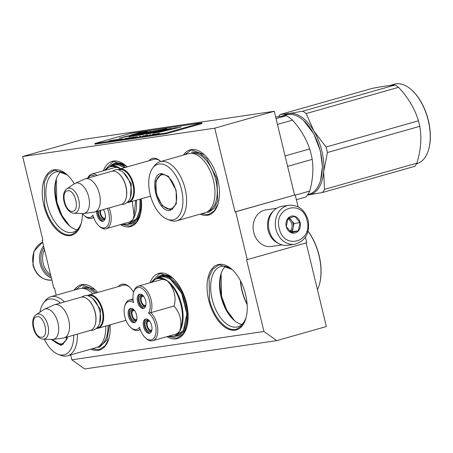 <?xml version="1.0" encoding="UTF-8"?>
<svg xmlns="http://www.w3.org/2000/svg" width="453" height="453" viewBox="0 0 453 453"><rect width="100%" height="100%" fill="white"/><g stroke="black" fill="none" stroke-linecap="round" stroke-linejoin="round"><path stroke-width="0.68" d="M56.206 295.203L54.473 288.057L53.805 288.153L42.231 240.316L42.905 240.22L22.65 156.506L214.756 128.176L235.005 211.891L235.679 211.789L247.253 259.626L246.579 259.728L263.94 331.483L71.834 359.812L70.651 354.914M149.201 160.673A18.562 10.164 74.2 0 1 153.159 158.239A18.562 10.164 74.2 0 1 160.079 160.928A18.562 10.164 74.2 0 1 160.713 161.528M118.443 286.59A18.562 10.164 74.2 0 1 122.401 284.156A18.562 10.164 74.2 0 1 129.326 286.851A18.562 10.164 74.2 0 1 133.601 292.315M219.184 264.382A33.896 18.562 74.2 0 1 231.828 269.297A33.896 18.562 74.2 0 1 245.826 318.612A33.896 18.562 74.2 0 1 235.096 330.158A33.896 18.562 74.2 0 1 208.669 299.999A33.896 18.562 74.2 0 1 219.184 264.382M149.954 282.831A33.896 18.562 74.2 0 1 160.079 273.102A33.896 18.562 74.2 0 1 172.718 278.017A33.896 18.562 74.2 0 1 186.715 327.332A33.896 18.562 74.2 0 1 175.991 338.878A33.896 18.562 74.2 0 1 167.004 336.692M74.156 290.107A33.896 18.562 74.2 0 1 82.157 284.592A33.896 18.562 74.2 0 1 94.802 289.507A33.896 18.562 74.2 0 1 97.706 292.479M110.13 324.829A33.896 18.562 74.2 0 1 108.799 338.821A33.896 18.562 74.2 0 1 98.075 350.367A33.896 18.562 74.2 0 1 90.917 349.161M183.408 155.09A33.896 18.562 74.2 0 1 191.409 149.575A33.896 18.562 74.2 0 1 204.054 154.49A33.896 18.562 74.2 0 1 218.052 203.805A33.896 18.562 74.2 0 1 207.321 215.351A33.896 18.562 74.2 0 1 200.169 214.139M103.375 170.798A33.896 18.562 74.2 0 1 113.493 161.07A33.896 18.562 74.2 0 1 126.132 165.979A33.896 18.562 74.2 0 1 127.146 166.931M141.251 198.805A33.896 18.562 74.2 0 1 140.136 215.294A33.896 18.562 74.2 0 1 129.405 226.845A33.896 18.562 74.2 0 1 120.419 224.66M82.452 213.646A33.896 18.562 74.2 0 1 81.025 224.014A33.896 18.562 74.2 0 1 70.3 235.56A33.896 18.562 74.2 0 1 43.867 205.396A33.896 18.562 74.2 0 1 54.383 169.784A33.896 18.562 74.2 0 1 67.027 174.699A33.896 18.562 74.2 0 1 74.32 183.799M71.834 359.812L84.649 368.957L276.755 340.622L326.364 326.539L306.132 242.91M263.94 331.483L276.755 340.622M247.253 259.626L306.783 242.729L305.447 237.196M235.679 211.789L295.214 194.892L298.097 206.823M295.214 194.892L235.005 211.891M214.756 128.176L274.286 111.274L294.541 194.988M22.65 156.506L82.186 139.603L274.286 111.274M42.231 240.316L42.882 240.135M152.95 159.609A17.333 9.49 74.2 0 1 153.777 159.297A17.333 9.49 74.2 0 1 154.439 159.156A17.333 9.49 74.2 0 1 160.498 161.319M122.197 285.526A17.333 9.49 74.2 0 1 123.018 285.214A17.333 9.49 74.2 0 1 123.686 285.073A17.333 9.49 74.2 0 1 129.739 287.236M232.7 270.113A31.319 17.152 -105.8 0 0 221.868 266.296A31.319 17.152 74.2 0 0 220.662 266.557A31.319 17.152 74.2 0 0 212.423 300.288A31.319 17.152 74.2 0 0 236.568 327.072A31.319 17.152 -105.8 0 0 237.768 326.811A31.319 17.152 -105.8 0 0 246.138 317.462M173.59 278.827A31.319 17.152 -105.8 0 0 162.757 275.016A31.319 17.152 74.2 0 0 161.557 275.271A31.319 17.152 74.2 0 0 156.755 278.323M127.004 166.795A31.319 17.152 -105.8 0 0 116.172 162.978A31.319 17.152 74.2 0 0 114.971 163.239A31.319 17.152 74.2 0 0 110.17 166.291M67.899 175.509A31.319 17.152 -105.8 0 0 57.067 171.698A31.319 17.152 74.2 0 0 55.866 171.953A31.319 17.152 74.2 0 0 47.622 205.685A31.319 17.152 74.2 0 0 71.767 232.468A31.319 17.152 -105.8 0 0 72.967 232.213A31.319 17.152 -105.8 0 0 81.342 222.865M241.902 324.433A31.319 17.152 74.2 0 1 233.788 320.005A31.319 17.152 74.2 0 1 220.849 274.439A31.319 17.152 74.2 0 1 225.43 266.409M77.101 229.835A31.319 17.152 74.2 0 1 68.986 225.407A31.319 17.152 74.2 0 1 56.053 179.841A31.319 17.152 74.2 0 1 60.628 171.806M234.575 320.679A33.715 18.46 74.2 0 1 221.166 273.453M69.773 226.081A33.715 18.46 74.2 0 1 56.365 178.85M247.145 304.461A33.715 18.46 74.2 0 1 240.384 280.645M247.112 304.014A34.451 18.867 74.2 0 1 240.594 281.047M151.008 282.53L159.439 273.833L160.719 273.561L172.972 278.25M186.795 327.06L183.097 334.195L177.616 337.864L176.342 338.136L168.295 336.437M104.422 170.498L112.859 161.8L114.133 161.523L126.393 166.211M140.209 215.028L136.512 222.163L131.036 225.832L129.756 226.104L121.715 224.405M56.308 179.02L56.755 201.783L61.925 215.492L69.643 225.973M81.104 223.748L77.406 230.877L71.925 234.546L70.651 234.824C61.064 236.693 48.63 222.497 44.7 205.209L44.241 182.491L47.961 174.564L53.748 170.515L55.028 170.243L67.282 174.932M221.109 273.623L221.557 296.387L226.721 310.09L234.444 320.571M245.905 318.346L242.202 325.481L236.726 329.144L235.447 329.422C225.866 331.29 213.425 317.1 209.501 299.807L209.043 277.089L212.763 269.161L218.55 265.118L219.824 264.841L232.083 269.529M184.705 154.722L190.775 150.305L192.049 150.034L204.309 154.722M218.131 203.539L214.428 210.668L208.952 214.337L207.672 214.614L201.466 213.771M108.879 338.555L105.181 345.69L99.7 349.354L98.426 349.631L92.214 348.787M75.453 289.739L81.523 285.328L82.803 285.05L95.056 289.739M123.884 285.045L88.709 295.033A17.259 9.451 -105.8 0 1 89.371 294.892A17.259 9.451 74.2 0 1 102.672 309.648A17.259 9.451 74.2 0 1 98.131 328.232A17.259 9.451 74.2 0 1 97.474 328.374A17.259 9.451 -105.8 0 1 96.563 328.431M88.709 295.033A17.259 9.451 -105.8 0 0 87.27 295.69M87.888 295.815A16.761 9.179 -105.8 0 1 89.088 295.481A16.761 9.179 74.2 0 1 102.146 310.339A16.761 9.179 74.2 0 1 97.021 328M88.233 299.739A16.761 9.179 74.2 0 1 88.397 299.88A16.761 9.179 74.2 0 1 95.317 324.269A16.761 9.179 74.2 0 1 95.255 324.478M64.003 337.921A17.259 9.451 74.2 0 0 68.545 319.337A17.259 9.451 74.2 0 0 55.238 304.58A17.259 9.451 -105.8 0 0 54.575 304.722L80.968 297.23A17.259 9.451 -105.8 0 1 81.631 297.089A17.259 9.451 74.2 0 1 88.069 299.586A17.259 9.451 74.2 0 1 95.192 324.693A17.259 9.451 74.2 0 1 90.396 330.43L64.003 337.921A17.259 9.451 74.2 0 1 63.341 338.063A17.259 9.451 -105.8 0 1 63.256 338.074A17.259 9.451 -105.8 0 1 63.171 338.085M54.575 304.722A17.259 9.451 -105.8 0 0 53.862 304.982L44.417 309.229A15.742 8.618 -105.8 0 0 43.681 309.642L36.246 314.631C28.709 319.405 34.281 339.02 43.199 339.121A12.927 7.078 -105.8 0 0 43.952 339.082A12.927 7.078 -105.8 0 0 47.961 325.497A12.927 7.078 -105.8 0 0 37.882 313.991A12.927 7.078 -105.8 0 0 36.246 314.631M44.417 309.229A15.742 8.618 -105.8 0 1 45.674 308.861A15.742 8.618 74.2 0 1 57.944 322.87A15.742 8.618 74.2 0 1 53.063 339.41A15.742 8.618 -105.8 0 1 52.984 339.422L63.256 338.074M43.199 339.121L52.146 339.461A15.742 8.618 -105.8 0 0 52.984 339.422M154.637 159.128L119.462 169.111A17.259 9.451 -105.8 0 1 120.124 168.969A17.259 9.451 74.2 0 1 133.431 183.731A17.259 9.451 74.2 0 1 128.89 202.315A17.259 9.451 74.2 0 1 128.227 202.457A17.259 9.451 -105.8 0 1 127.316 202.514M119.462 169.111A17.259 9.451 -105.8 0 0 118.023 169.767M118.641 169.898A16.761 9.179 -105.8 0 1 119.847 169.564A16.761 9.179 74.2 0 1 132.899 184.422A16.761 9.179 74.2 0 1 127.78 202.083M118.986 173.822A16.761 9.179 74.2 0 1 119.15 173.963A16.761 9.179 74.2 0 1 126.076 198.352A16.761 9.179 74.2 0 1 126.013 198.561M94.756 212.004A17.259 9.451 74.2 0 0 99.298 193.42A17.259 9.451 74.2 0 0 85.996 178.663A17.259 9.451 -105.8 0 0 85.334 178.805L111.727 171.308A17.259 9.451 -105.8 0 1 112.389 171.166A17.259 9.451 74.2 0 1 118.822 173.669A17.259 9.451 74.2 0 1 125.951 198.776A17.259 9.451 74.2 0 1 121.149 204.513L94.756 212.004A17.259 9.451 74.2 0 1 94.094 212.146A17.259 9.451 -105.8 0 1 94.009 212.157A17.259 9.451 -105.8 0 1 93.93 212.168M85.334 178.805A17.259 9.451 -105.8 0 0 84.615 179.065L75.17 183.312A15.742 8.618 -105.8 0 0 74.434 183.72L66.999 188.714C59.468 193.488 65.034 213.103 73.952 213.204A12.927 7.078 -105.8 0 0 74.705 213.165A12.927 7.078 -105.8 0 0 78.714 199.58A12.927 7.078 -105.8 0 0 68.635 188.074A12.927 7.078 -105.8 0 0 66.999 188.714M75.17 183.312A15.742 8.618 -105.8 0 1 76.427 182.944A15.742 8.618 74.2 0 1 88.703 196.953A15.742 8.618 74.2 0 1 83.816 213.493A15.742 8.618 -105.8 0 1 83.743 213.505L94.009 212.157M73.952 213.204L82.899 213.544A15.742 8.618 -105.8 0 0 83.743 213.505M50.985 276.511A18.737 15.64 -98.4 0 1 41.54 263.731A18.737 15.64 -98.4 0 1 43.986 247.576M51.359 278.051A19.722 16.461 -98.4 0 1 40.209 264.037A19.722 16.461 -98.4 0 1 43.579 245.9M288.969 205.249L282.117 206.257A19.722 16.461 81.6 0 0 269.122 230.277A19.722 16.461 81.6 0 0 287.87 245.283L294.722 244.269C305.554 241.07 310.022 233.057 308.136 220.237C304.903 209.818 298.516 204.818 288.969 205.249A19.722 16.461 81.6 0 0 275.973 229.263A19.722 16.461 81.6 0 0 294.722 244.269M307.083 220.617C302.717 198.776 273.216 207.151 279.297 228.505C283.663 250.345 313.165 241.976 307.083 220.617M300.135 222.587A8.63 7.203 81.6 0 0 291.166 216.189A8.63 7.203 81.6 0 0 286.245 226.534A8.63 7.203 81.6 0 0 295.214 232.933A8.63 7.203 81.6 0 0 300.135 222.587M300.016 222.616L294.841 216.415L287.966 218.369L286.268 226.517L291.443 232.717L298.317 230.77L300.016 222.616L294.02 223.499L289.354 217.91M298.317 230.77L292.315 231.653L294.02 223.499M290.684 232.117L292.315 231.653M290.43 231.902A7.395 6.172 81.6 0 0 293.17 227.576A7.395 6.172 81.6 0 0 293.097 223.765A7.395 6.172 81.6 0 0 291.432 220.401A7.395 6.172 81.6 0 0 288.238 218.272M287.78 218.771A7.395 6.172 -98.4 0 1 291.794 223.952A7.395 6.172 81.6 0 1 289.914 231.449M276.63 208.312L265.911 209.892A18.488 15.43 81.6 0 0 253.725 232.412A18.488 15.43 81.6 0 0 271.302 246.477L282.026 244.897M273.618 210.815A18.488 15.43 81.6 0 0 268.097 230.294A18.488 15.43 81.6 0 0 278.419 243.374M50.589 274.869A18.488 15.43 -98.4 0 1 43.216 263.459A18.488 15.43 -98.4 0 1 44.473 249.597M92.82 293.867A30.691 16.806 74.2 0 0 80.334 288.436A30.691 16.806 -105.8 0 0 79.156 288.686L50.776 296.743A30.691 16.806 -105.8 0 0 45.289 300.667L43.545 302.944A28.845 15.793 -105.8 0 0 39.926 312.157M64.439 301.919A30.691 16.806 74.2 0 0 51.953 296.489A30.691 16.806 -105.8 0 0 50.776 296.743M44.32 339.167A28.845 15.793 -105.8 0 0 58.131 354.32L60.81 355.339A30.691 16.806 -105.8 0 0 66.365 356.047A30.691 16.806 74.2 0 0 67.542 355.798A30.691 16.806 74.2 0 0 77.338 334.138M60.413 303.063A28.845 15.793 74.2 0 0 49.807 299.02A28.845 15.793 -105.8 0 0 43.545 302.944M58.131 354.32A28.845 15.793 -105.8 0 0 63.346 354.982A28.845 15.793 74.2 0 0 73.686 335.175M67.106 338.725L62.027 344.676L61.314 344.829L51.97 339.456M62.22 344.178L63.177 344.206M67.514 336.924L67.044 338.952L61.036 345.418L51.081 339.422M105.719 326.081A30.691 16.806 74.2 0 1 95.917 347.74L67.542 355.798M82.401 287.242L83.595 286.987L90.034 288.029L96.58 292.797M109.388 325.039L107.038 339.824L99.439 347.264L98.244 347.519M319.32 284.682A40.798 22.339 74.2 0 0 319.382 284.467A40.798 22.339 74.2 0 0 319.127 255.503A40.798 22.339 -105.8 0 0 308.08 231.234M308.051 231.33A41.291 22.61 -105.8 0 1 318.997 255.577A41.291 22.61 74.2 0 1 319.257 284.892A41.291 22.61 74.2 0 1 317.434 289.626M66.919 337.094A17.684 9.683 74.2 0 1 61.076 344.059A17.684 9.683 -105.8 0 1 58.539 343.872A17.684 9.683 -105.8 0 1 52.559 339.461M63.709 343.878A18.182 9.955 74.2 0 1 63.63 343.901L58.539 343.872M145.43 337.847L146.251 338.584A15.776 8.641 -105.8 0 0 152.74 340.741A15.776 8.641 -105.8 0 0 155.94 338.187A15.776 8.641 -105.8 0 0 150.753 312.672L148.567 313.131A14.547 7.967 -105.8 0 0 146.681 293.459A14.547 7.967 -105.8 0 0 134.654 289.977A14.547 7.967 -105.8 0 0 133.561 292.451A14.547 7.967 -105.8 0 0 133.601 302.576A14.547 7.967 -105.8 0 0 124.7 306.307A14.547 7.967 -105.8 0 0 130.707 327.468A14.547 7.967 -105.8 0 0 139.564 327.219A14.547 7.967 -105.8 0 0 145.43 337.847A14.547 7.967 -105.8 0 0 154.36 337.485A14.547 7.967 -105.8 0 0 148.567 313.131M133.561 292.451L133.873 291.398A15.776 8.641 -105.8 0 1 135.062 288.708A15.776 8.641 -105.8 0 1 138.261 286.149A15.776 8.641 -105.8 0 1 149.28 294.688A15.776 8.641 -105.8 0 1 150.753 312.672L173.969 306.081C179.45 312.077 181.676 319.274 180.651 327.672L179.552 331.483L176.687 333.878L168.703 336.211M152.74 340.741L176.687 333.878M168.08 336.386L173.431 336.375A30.198 16.535 -105.8 0 0 179.36 331.777A30.198 16.535 -105.8 0 0 179.552 331.483A30.198 16.535 -105.8 0 0 181.642 304.892A30.198 16.535 -105.8 0 0 167.27 280.735L163.51 279.427L161.478 279.563L138.261 286.149M180.651 327.672C185.464 315.894 180.084 293.669 170.101 284.071L167.27 280.735A30.198 16.535 -105.8 0 0 156.936 278.272L160.509 277.259A30.198 16.535 74.2 0 1 182.412 295.396A30.198 16.535 74.2 0 1 183.125 330.469A30.198 16.535 -105.8 0 1 177.004 335.362L173.431 336.375M173.969 306.081C176.268 298.94 174.983 291.602 170.101 284.071M149.569 321.052A5.98 3.273 -105.8 0 0 146.976 320.107A5.98 3.273 -105.8 0 0 146.489 329.178A5.98 3.273 -105.8 0 0 150.237 331.613A5.98 3.273 -105.8 0 0 151.953 329.444M146.109 318.946A7.395 4.049 -105.8 0 0 145.09 319.943A7.395 4.049 -105.8 0 0 145.09 328.102A7.395 4.049 -105.8 0 0 150.113 333.057M151.132 332.06A7.395 4.049 -105.8 0 0 150.957 323.47A7.395 4.049 -105.8 0 0 145.594 319.025A7.395 4.049 -105.8 0 0 144.099 320.226A7.395 4.049 -105.8 0 0 144.269 328.816A7.395 4.049 -105.8 0 0 149.637 333.255A7.395 4.049 -105.8 0 0 151.132 332.06M143.556 296.2A5.98 3.273 -105.8 0 0 140.962 295.254A5.98 3.273 -105.8 0 0 140.475 304.32A5.98 3.273 -105.8 0 0 144.224 306.755A5.98 3.273 -105.8 0 0 145.94 304.586M140.096 294.088A7.395 4.049 -105.8 0 0 139.077 295.084A7.395 4.049 -105.8 0 0 139.077 303.244A7.395 4.049 -105.8 0 0 144.099 308.199M145.119 307.202A7.395 4.049 -105.8 0 0 144.943 298.612A7.395 4.049 -105.8 0 0 139.581 294.173A7.395 4.049 -105.8 0 0 138.086 295.367A7.395 4.049 -105.8 0 0 138.256 303.957A7.395 4.049 -105.8 0 0 143.624 308.402A7.395 4.049 -105.8 0 0 145.119 307.202M134.473 310.407A5.98 3.273 -105.8 0 0 131.88 309.461A5.98 3.273 -105.8 0 0 131.393 318.533A5.98 3.273 -105.8 0 0 135.141 320.967A5.98 3.273 -105.8 0 0 136.857 318.799M131.013 308.3A7.395 4.049 -105.8 0 0 129.994 309.297A7.395 4.049 -105.8 0 0 129.994 317.457A7.395 4.049 -105.8 0 0 135.017 322.411M136.036 321.415A7.395 4.049 -105.8 0 0 135.86 312.825A7.395 4.049 -105.8 0 0 130.498 308.38A7.395 4.049 -105.8 0 0 128.997 309.58A7.395 4.049 -105.8 0 0 129.173 318.17A7.395 4.049 -105.8 0 0 134.535 322.61A7.395 4.049 -105.8 0 0 136.036 321.415M133.188 300.373A15.776 8.641 -105.8 0 0 129.405 300.005A15.776 8.641 -105.8 0 0 125.017 305.254L124.7 306.307M130.707 327.468L131.529 328.204A15.776 8.641 -105.8 0 0 138.018 330.362A15.776 8.641 -105.8 0 0 140.124 329.144M174.507 336.069L183.301 330.764L186.851 313.765L181.625 293.148L170.158 278.918L163.776 276.579L158.012 277.966M143.516 296.16L141.613 296.698A4.932 2.701 74.2 0 0 142.236 303.346A4.932 2.701 74.2 0 0 145.328 305.35A4.932 2.701 74.2 0 0 145.758 305.152M141.613 296.698L141.149 295.911A5.917 3.239 -105.8 0 0 141.104 302.23A5.917 3.239 -105.8 0 0 144.943 306.364M141.778 295.209A5.917 3.239 -105.8 0 0 141.189 295.843L141.659 296.63A4.932 2.701 74.2 0 1 142.638 295.866A4.932 2.701 74.2 0 1 143.103 295.809M143.471 296.115L141.659 296.63M149.53 321.018L147.627 321.556A4.932 2.701 74.2 0 0 148.25 328.199A4.932 2.701 74.2 0 0 151.342 330.209A4.932 2.701 74.2 0 0 151.772 330.01M147.627 321.556L147.163 320.769A5.917 3.239 -105.8 0 0 147.117 327.083A5.917 3.239 -105.8 0 0 150.957 331.222M147.791 320.067A5.917 3.239 -105.8 0 0 147.202 320.696L147.672 321.488A4.932 2.701 74.2 0 1 148.652 320.724A4.932 2.701 74.2 0 1 149.116 320.667M149.484 320.973L147.672 321.488M134.433 310.373L132.531 310.911A4.932 2.701 74.2 0 0 133.154 317.553A4.932 2.701 74.2 0 0 136.245 319.563A4.932 2.701 74.2 0 0 136.67 319.365M132.531 310.911L132.061 310.124A5.917 3.239 -105.8 0 0 132.021 316.443A5.917 3.239 -105.8 0 0 135.86 320.577M132.695 309.422A5.917 3.239 -105.8 0 0 132.106 310.05L132.576 310.843A4.932 2.701 74.2 0 1 133.55 310.079A4.932 2.701 74.2 0 1 134.02 310.022M134.388 310.328L132.576 310.843M82.355 213.522A14.547 7.967 -105.8 0 0 84.128 215.435A14.547 7.967 -105.8 0 0 92.978 215.186A14.547 7.967 -105.8 0 0 98.845 225.815L99.666 226.551A15.776 8.641 -105.8 0 0 106.155 228.708A15.776 8.641 -105.8 0 0 109.354 226.155A15.776 8.641 -105.8 0 0 109.037 207.95M132.253 201.359L134.071 215.639L132.972 219.45L130.102 221.845L122.117 224.178M94.875 176.092A14.547 7.967 -105.8 0 0 88.075 177.938A14.547 7.967 -105.8 0 0 88.007 178.04M97.14 175.447A15.776 8.641 -105.8 0 0 91.676 174.116A15.776 8.641 -105.8 0 0 88.482 176.67A15.776 8.641 -105.8 0 0 87.729 178.125M98.845 225.815A14.547 7.967 -105.8 0 0 107.774 225.447A14.547 7.967 -105.8 0 0 107.378 208.42M106.155 228.708L130.102 221.845M124.332 167.735A30.198 16.535 74.2 0 0 113.93 165.22L110.356 166.234A30.198 16.535 -105.8 0 1 120.691 168.697L120.747 168.748A30.198 16.535 -105.8 0 0 120.691 168.697L116.931 167.389L114.898 167.525L91.676 174.116M139.875 199.195A30.198 16.535 74.2 0 1 136.54 218.437A30.198 16.535 -105.8 0 1 130.419 223.323L126.851 224.337A30.198 16.535 -105.8 0 0 132.774 219.745A30.198 16.535 -105.8 0 0 132.972 219.45A30.198 16.535 -105.8 0 0 136.302 200.209M134.071 215.639L135.634 200.402M98.544 210.928A5.98 3.273 -105.8 0 0 99.903 217.14A5.98 3.273 -105.8 0 0 103.658 219.575A5.98 3.273 -105.8 0 0 105.368 217.406M97.644 211.183A7.395 4.049 -105.8 0 0 103.533 221.024M96.648 211.466A7.395 4.049 -105.8 0 0 98.658 218.606A7.395 4.049 -105.8 0 0 103.052 221.223A7.395 4.049 -105.8 0 0 104.552 220.022A7.395 4.049 -105.8 0 0 103.375 209.558M84.128 215.435L84.949 216.172A15.776 8.641 -105.8 0 0 91.438 218.329A15.776 8.641 -105.8 0 0 93.539 217.112M127.927 224.037L136.715 218.731L139.79 210.192L140.079 199.139M124.671 167.633L117.723 164.598L111.432 165.928M105.187 217.978A4.932 2.701 74.2 0 1 104.762 218.176A4.932 2.701 74.2 0 1 101.665 216.166A4.932 2.701 74.2 0 1 100.696 210.317M99.977 210.52A5.917 3.239 -105.8 0 0 104.377 219.184M161.376 173.567L168.454 176.319L176.172 190.458L176.291 203.935L170.283 210.402C157.219 213.51 147.752 174.394 161.376 173.567M176.359 203.708L171.274 209.66L170.566 209.813L162.355 205.815L156.313 193.997L155.832 180.99L161.177 174.088L161.885 173.935L168.646 176.494M303.657 120.583L313.776 133.743L320.424 151.132L322.394 166.54L320.616 180.311M281.743 116.155L286.517 114.802A41.291 22.61 74.2 0 1 288.102 114.462A41.291 22.61 74.2 0 1 303.499 120.447A41.291 22.61 74.2 0 1 320.294 151.206A41.291 22.61 74.2 0 1 320.554 180.521A41.291 22.61 74.2 0 1 309.071 194.246L307.74 194.626M287.61 166.353L312.208 159.371C313.652 169.286 312.819 179.841 309.716 191.047A45.606 24.972 74.2 0 1 305.905 197.01L296.381 199.716M285.09 155.923L309.682 148.941A45.606 24.972 74.2 0 1 312.208 159.371M275.679 117.027L286.228 115.691A45.606 24.972 74.2 0 1 292.564 120.158C300.543 129.105 306.251 138.703 309.682 148.941M295.277 195.147L309.716 191.047M277.474 124.439L292.564 120.158M276.053 118.578L286.228 115.691M160.028 161.727A30.691 16.806 -105.8 0 1 161.206 161.472A30.691 16.806 74.2 0 1 184.864 187.723A30.691 16.806 74.2 0 1 176.789 220.775L205.169 212.723A30.691 16.806 74.2 0 0 213.244 179.665A30.691 16.806 74.2 0 0 189.581 153.42A30.691 16.806 -105.8 0 0 188.403 153.669L160.028 161.727A30.691 16.806 -105.8 0 0 154.541 165.651L152.797 167.921A28.845 15.793 -105.8 0 0 150.639 196.296A28.845 15.793 -105.8 0 0 167.384 219.303A28.845 15.793 -105.8 0 0 172.599 219.965A28.845 15.793 74.2 0 0 181.545 189.665A28.845 15.793 74.2 0 0 159.06 164.003A28.845 15.793 -105.8 0 0 152.797 167.921M167.384 219.303L170.062 220.322A30.691 16.806 -105.8 0 0 175.611 221.03A30.691 16.806 74.2 0 0 176.789 220.775M162.406 173.878L161.602 174.405M171.472 209.161L172.423 209.184M191.653 152.225L192.848 151.97L199.745 153.233L206.704 158.714L216.896 178.646L217.712 200.594L214.224 208.318L208.691 212.247L207.491 212.502M326.086 147.021A46.84 25.645 -105.8 0 1 326.8 149.773A46.84 25.645 -105.8 0 1 327.423 152.531L323.68 171.596A41.908 22.95 74.2 0 1 308.821 194.847L322.513 192.514A46.84 25.645 74.2 0 0 324.524 189.365L323.68 171.596A41.908 22.95 -105.8 0 0 321.823 150.815A41.908 22.95 -105.8 0 0 313.844 130.94L326.086 147.021L418.453 120.804C414.846 108.788 408.21 97.627 398.549 87.333A46.84 25.645 -105.8 0 0 395.209 84.971L302.836 111.195A46.84 25.645 -105.8 0 1 306.183 113.55L398.549 87.333M428.572 149.66A40.798 22.339 74.2 0 0 428.634 149.45A40.798 22.339 74.2 0 0 428.379 120.487A40.798 22.339 -105.8 0 0 411.783 90.096A40.798 22.339 -105.8 0 0 411.618 89.949M307.502 194.971A41.908 22.95 74.2 0 0 308.821 194.847L307.457 195.045M324.524 189.365L416.896 163.142A46.84 25.645 74.2 0 1 414.88 166.296L322.513 192.514M327.423 152.531L419.789 126.313C421.851 137.729 420.882 150.005 416.896 163.142M306.183 113.55L313.844 130.94A41.908 22.95 -105.8 0 0 289.15 113.522L302.836 111.195M278.674 116.568A46.84 25.645 -105.8 0 1 280.039 114.552L289.15 113.522A41.908 22.95 -105.8 0 0 283.935 115.532M280.039 114.552L372.406 88.335C383.034 86.353 390.633 85.232 395.209 84.971M418.453 120.804A46.84 25.645 -105.8 0 1 419.167 123.55A46.84 25.645 74.2 0 1 419.789 126.313M411.783 90.096L411.454 89.802A41.291 22.61 -105.8 0 1 428.249 120.56A41.291 22.61 74.2 0 1 428.51 149.875A41.291 22.61 74.2 0 1 417.026 163.601L416.567 163.731M411.454 89.802A41.291 22.61 -105.8 0 0 394.472 84.156L389.693 85.509M162.027 174.728A17.684 9.683 74.2 0 1 175.815 190.464A17.684 9.683 74.2 0 1 170.328 209.043A17.684 9.683 -105.8 0 1 167.791 208.856A17.684 9.683 -105.8 0 1 156.863 194.53A17.684 9.683 -105.8 0 1 158.635 176.602A17.684 9.683 -105.8 0 1 162.027 174.728M172.961 208.861A18.182 9.955 74.2 0 1 172.876 208.884L167.791 208.856M163.029 173.878A18.182 9.955 -105.8 0 0 162.95 173.901L158.635 176.602M159.331 133.392L156.37 134.105L159.343 133.414M108.561 141.064L111.925 140.317L108.561 141.064M112.701 140.181L110.719 140.741L112.712 140.215M113.358 140.085L115.238 139.807L113.375 140.141M116.738 139.586L114.065 140.209L116.761 139.683M118.148 139.377L115.883 139.983L118.148 139.377M121.698 139.122L120.107 139.36L121.698 139.122M126.642 138.358L124.609 138.697L126.642 138.358M128.556 137.882L129.269 137.735L128.556 137.882M130.396 137.57L127.661 138.244L130.43 137.644M131.591 137.65L133.341 137.18L131.591 137.65M133.845 137.316L135.594 136.846L133.845 137.316M139.643 136.381L140.515 136.223L139.643 136.381M154.099 134.077L152.117 134.637L154.111 134.111M155.305 134.162L156.778 133.794L155.305 134.162M121.506 138.912L118.697 139.569L121.506 138.912M136.296 136.97L134.422 137.248L136.296 136.97M153.488 134.388L155.249 133.992L153.493 134.428M144.292 135.753L142.65 135.996L144.269 135.724M144.7 135.73L147.78 135.028L144.7 135.73M149.547 134.92L150.419 134.762L149.547 134.92M156.155 134.043L158.369 133.448L156.155 134.043M168.561 130.022L181.047 127.083L174.813 128.29L176.993 127.655L174.767 128.006L158.55 132.423L168.561 130.022M159.094 132.134L160.809 131.551L156.495 132.287L171.851 128.488L168.533 128.924L155.934 132.01L152.129 133.267L159.094 132.134M145.413 133.363L145.549 133.392C148.369 133.154 139.479 135.215 140.798 134.507L137.231 135.458L142.565 134.677L150.136 132.599L149.581 132.44L157.129 130.991L145.872 134.218L152.672 132.803C150.453 133.261 150.26 133.227 152.083 132.695L165.719 129.286L163.301 129.643L166.715 128.714L156.347 130.668C154.156 130.872 144.297 133.278 145.549 133.392L146.025 133.992M140.872 135.039L140.798 134.507M150.815 133.612L150.702 133.131L152.083 132.695M137.214 135.283L151.455 131.415C147.978 131.715 142.197 132.95 134.111 135.107L128.873 136.749L137.214 135.283M137.044 134.156L126.715 136.177L119.014 138.273L137.044 134.156M139.281 132.757L130.736 135.079L147.282 131.574L139.281 132.757L139.388 133.239M166.036 132.989L201.755 122.854L130.555 133.352L94.836 143.493L166.036 132.989L166.206 133.709L201.93 123.567L201.755 122.854M126.597 138.131L127.684 138.08M134.15 137.016L135.243 136.965M169.926 129.173L167.825 129.564M161.149 131.115L160.124 131.381M156.511 132.361L153.799 133.154M157.129 130.991L157.202 131.302M140.86 134.994L140.43 135.107M156.347 130.668L156.455 131.093M149.615 132.57L145.934 133.612M159.348 130.719L157.14 131.042M160.685 130.028L160.787 130.453M163.029 129.388L163.148 129.864L161.251 130.385M150.73 133.244L148.391 133.89M134.111 135.107L134.184 135.424M133.488 135.787L131.036 136.489M147.61 132.452L145.362 132.871M133.358 134.7L133.459 135.124M126.715 136.177L126.795 136.489M143.222 132.667L139.399 133.233M166.206 133.709L95.011 144.213L94.836 143.493M109.983 140.696L111.602 140.379L109.988 140.73M116.687 139.643L114.433 140.147L116.698 139.7M121.296 139.094L122.859 138.709L121.302 139.116M127.514 138.086L126.891 138.295M126.885 138.267L126.449 138.397M125.991 138.459L125.153 138.612M125.147 138.584L126.625 138.159M128.856 137.978L130.419 137.593L128.862 138.001M132.972 137.242L130.453 137.797L132.989 137.299M135.073 136.976L134.445 137.185M134.003 137.259L133.556 137.372M133.55 137.344L132.712 137.502M132.701 137.469L134.179 137.049M155.781 134.048L154.807 134.207L155.792 134.094M135.611 136.982L137.174 136.596L135.617 137.004M145.838 135.407L147.474 135.102L145.849 135.441M161.217 131.398L161.104 130.923L167.769 129.439L161.172 131.194M145.334 132.752L139.711 134.281C136.851 135.153 130.594 136.421 135.187 135.136L145.334 132.752L145.407 133.046M133.584 136.183L133.465 135.707L139.711 134.281L139.784 134.569M92.599 298.346L100.555 309.603L99.705 323.368M41.919 337.191C49.49 336.738 44.23 314.988 36.97 316.721C29.4 317.174 34.66 338.923 41.919 337.191M123.352 172.423L131.313 183.686L130.458 197.451M72.678 211.274C80.243 210.821 74.983 189.071 67.724 190.804C60.153 191.257 65.419 213.006 72.678 211.274M51.852 280.084A19.722 16.461 -98.4 0 1 33.358 265.045A19.722 16.461 -98.4 0 1 42.667 242.112L33.93 251.296L32.944 265.062C36.178 275.481 42.565 280.481 52.106 280.05M82.338 288.351A30.158 16.518 -105.8 0 1 83.007 288.227A30.158 16.518 74.2 0 1 94.96 293.255M107.961 325.441A30.158 16.518 74.2 0 1 98.805 346.352M163.51 279.427A29.705 16.268 -105.8 0 0 151.591 282.366M173.505 336.353L177.638 336.075A31.064 17.01 -105.8 0 0 183.929 331.047A31.064 17.01 -105.8 0 0 183.199 294.971A31.064 17.01 -105.8 0 0 160.673 276.313L157.01 278.25M116.931 167.389A29.705 16.268 -105.8 0 0 105.011 170.334M126.919 224.32L131.053 224.042A31.064 17.01 -105.8 0 0 137.35 219.014A31.064 17.01 -105.8 0 0 140.753 198.946M125.509 167.395A31.064 17.01 -105.8 0 0 114.088 164.28L110.424 166.217M191.591 153.335A30.158 16.518 -105.8 0 1 192.259 153.21A30.158 16.518 74.2 0 1 215.39 178.556A30.158 16.518 74.2 0 1 208.057 211.336M149.45 133.086L149.564 133.561M125.979 320.328L98.131 328.232M88.397 299.88L88.069 299.586M95.317 324.269L95.192 324.693M150.594 196.155L128.89 202.315M119.15 173.963L118.822 173.669M126.076 198.352L125.951 198.776M112.004 171.24L115.543 169.739C117.825 169.082 120.73 170.254 124.258 173.261C126.993 176.087 128.992 179.716 130.249 184.144C132.361 190.741 132.157 202.027 123.324 204.377L121.421 204.428M81.246 297.157L84.79 295.662C87.072 294.999 89.971 296.171 93.499 299.178C96.24 302.004 98.239 305.633 99.496 310.062C101.602 316.658 101.398 327.944 92.565 330.299L90.668 330.345M319.382 284.467L319.257 284.892M138.018 330.362L140.317 329.71M129.405 300.005L133.029 298.98M151.194 282.479L156.936 278.272M165.379 274.977L160.673 276.313M121.5 224.354L126.851 224.337M91.438 218.329L93.737 217.678M104.609 170.447L110.356 166.234M118.794 162.944L114.088 164.28M320.679 180.096L320.554 180.521M303.827 120.741L303.499 120.447M428.634 149.45L428.51 149.875M156.608 132.769L156.495 132.287M149.694 132.916L149.581 132.44"/></g></svg>
